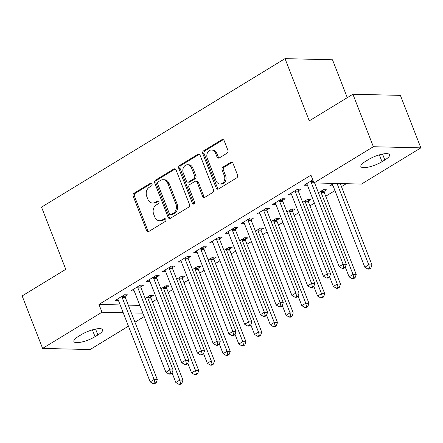 <?xml version="1.0" encoding="UTF-8"?>
<svg xmlns="http://www.w3.org/2000/svg" width="443" height="443" viewBox="0 0 443 443"><rect width="100%" height="100%" fill="white"/><g stroke="black" fill="none" stroke-linecap="round" stroke-linejoin="round"><path stroke-width="0.66" d="M151.999 183.961A1.49 1.202 -88.6 0 0 150.952 183.131A1.49 1.202 -88.6 0 0 150.393 183.286L133.969 193.298A2.126 1.717 -88.6 0 0 133.166 196.149L146.555 230.493A2.126 1.717 -88.6 0 0 148.051 231.678A2.126 1.717 -88.6 0 0 148.848 231.462L165.272 221.445A1.49 1.202 -88.6 0 0 165.837 219.451A1.49 1.202 -88.6 0 0 164.79 218.62A1.49 1.202 -88.6 0 0 164.231 218.776L162.105 220.071A6.811 5.488 -88.6 0 1 159.563 220.775A6.811 5.488 -88.6 0 1 154.779 216.981L153.66 214.119A6.811 5.488 -88.6 0 1 156.229 204.998L158.356 203.697A1.49 1.202 -88.6 0 0 158.915 201.703A1.49 1.202 -88.6 0 0 157.869 200.873A1.49 1.202 -88.6 0 0 157.315 201.028L155.188 202.324A6.811 5.488 -88.6 0 1 152.641 203.027A6.811 5.488 -88.6 0 1 147.862 199.234L146.744 196.371A6.811 5.488 -88.6 0 1 149.313 187.251L151.434 185.955A1.49 1.202 -88.6 0 0 151.999 183.961M227.104 153.156A2.126 1.717 -88.6 0 0 227.907 150.304L224.147 140.669A2.126 1.717 -88.6 0 0 222.652 139.484A2.126 1.717 -88.6 0 0 221.86 139.706L203.614 150.83A2.126 1.717 -88.6 0 0 202.811 153.682L216.206 188.026A2.126 1.717 -88.6 0 0 217.701 189.211A2.126 1.717 -88.6 0 0 218.493 188.989L236.734 177.864A2.126 1.717 -88.6 0 0 237.537 175.013L233.001 163.378A2.126 1.717 -88.6 0 0 231.506 162.193A2.126 1.717 -88.6 0 0 230.709 162.409L222.901 167.172A2.126 1.717 -88.6 0 0 222.104 170.023L224.352 175.793A5.693 4.591 -88.6 0 1 220.077 184.006A5.693 4.591 -88.6 0 1 216.079 180.838L207.263 158.229A5.693 4.591 -88.6 0 1 211.538 150.011A5.693 4.591 -88.6 0 1 215.536 153.184L217.004 156.949A2.126 1.717 -88.6 0 0 218.499 158.134A2.126 1.717 -88.6 0 0 219.296 157.918L227.104 153.156M313.987 182.931L373.366 146.722L420.85 147.862L361.471 184.066L313.987 182.931L310.958 175.157L98.961 304.43L101.99 312.21L123.198 312.714M128.448 326.17L90.095 349.555L42.611 348.414L22.15 295.93L65.78 269.327L41.526 207.125L285.021 58.637L309.275 120.839L352.905 94.237L373.366 146.722M42.611 348.414L101.99 312.21M176.07 169.99A2.126 1.717 -88.6 0 0 174.575 168.805A2.126 1.717 -88.6 0 0 173.778 169.027L155.537 180.146A2.126 1.717 -88.6 0 0 154.734 182.998L168.124 217.347A2.126 1.717 -88.6 0 0 169.619 218.532A2.126 1.717 -88.6 0 0 170.411 218.31L188.657 207.186A2.126 1.717 -88.6 0 0 189.46 204.334L176.07 169.99M179.576 165.488L197.816 154.363A2.126 1.717 -88.6 0 1 198.614 154.142A2.126 1.717 -88.6 0 1 200.109 155.327L213.498 189.676A2.126 1.717 -88.6 0 1 212.695 192.528L204.887 197.285A2.126 1.717 -88.6 0 1 204.096 197.506A2.126 1.717 -88.6 0 1 202.601 196.321L197.168 182.394A2.126 1.717 -88.6 0 0 195.673 181.209A2.126 1.717 -88.6 0 0 194.881 181.425L189.698 184.587A2.126 1.717 -88.6 0 0 188.895 187.433L194.549 201.936A1.49 1.202 -88.6 0 1 193.436 204.085A1.49 1.202 -88.6 0 1 192.389 203.259L178.773 168.34A2.126 1.717 -88.6 0 1 179.576 165.488L180.86 165.521L199.101 154.397L197.816 154.363M347.279 97.665L332.505 59.777L285.021 58.637M298.399 190.745L300.947 189.189L297.74 189.111L288.288 194.876L291.682 194.837M324.066 191.359L326.613 189.803L323.407 189.726L318.423 192.766M266.896 209.954L269.444 208.398L266.237 208.321L256.785 214.085L260.185 214.047M292.563 210.569L295.116 209.013L291.904 208.935L286.926 211.975M235.394 229.164L237.946 227.608L234.735 227.53L225.288 233.295L228.682 233.256M261.065 229.779L263.613 228.223L260.406 228.145L255.423 231.185M203.896 248.373L206.444 246.817L203.237 246.74L193.785 252.504L197.185 252.466M229.563 248.988L232.115 247.432L228.904 247.355L223.925 250.395M172.393 267.583L174.946 266.027L171.734 265.95L162.288 271.714L165.682 271.675M198.065 268.198L200.613 266.642L197.406 266.564L192.423 269.604M140.896 286.787L143.443 285.237L140.237 285.159L130.785 290.918L134.185 290.885M166.562 287.407L169.11 285.851L165.904 285.774L160.92 288.808M98.961 304.43L120.169 304.939M128.298 305.133L139.85 305.41M152.464 301.899L156.916 299.186M168.213 292.297L172.665 289.578M183.961 282.689L188.413 279.976M199.715 273.087L204.168 270.374M215.464 263.48L219.916 260.766M231.213 253.878L235.665 251.164M246.961 244.27L251.414 241.557M262.716 234.668L267.168 231.955M278.464 225.061L282.916 222.347M294.213 215.459L298.665 212.745M309.967 205.857L314.414 203.138M325.716 196.249L334.958 190.612M341.464 186.647L346.288 183.707M150.814 297.009L153.361 295.453L150.155 295.376L145.171 298.416M125.147 296.395L127.695 294.839L124.489 294.761L115.036 300.526L118.431 300.487M182.311 277.8L184.864 276.244L181.652 276.166L176.674 279.206M156.645 277.185L159.198 275.629L155.986 275.552L146.539 281.316L149.933 281.277M213.814 258.59L216.361 257.034L213.155 256.962L208.171 259.997M188.148 257.976L190.695 256.419L187.489 256.342L178.036 262.106L181.436 262.068M245.311 239.381L247.864 237.83L244.652 237.753L239.674 240.787M219.645 238.766L222.198 237.21L218.986 237.138L209.539 242.897L212.933 242.858M276.814 220.171L279.361 218.62L276.155 218.543L271.171 221.578M251.148 219.556L253.695 218.006L250.489 217.928L241.036 223.687L244.436 223.649M308.311 200.961L310.864 199.411L307.652 199.333L302.674 202.368M282.645 200.347L285.198 198.796L281.986 198.719L272.539 204.478L275.934 204.444M333.773 183.408L329.703 185.888L333.103 185.85M312.813 179.919L304.036 185.274L307.436 185.235M368.421 159.58A13.877 3.782 -21.3 0 1 381.584 154.28A13.877 3.782 -21.3 0 1 389.563 154.734A13.877 3.782 -21.3 0 1 384.845 159.973L382.01 161.701A13.877 3.782 -21.3 0 1 368.847 167.005A13.877 3.782 -21.3 0 1 360.868 166.546A13.877 3.782 -21.3 0 1 365.586 161.307L368.421 159.58M352.905 94.237L400.389 95.372L420.85 147.862M144.196 316.562L134.954 322.205M95.046 336.697A13.877 3.782 -21.3 0 1 81.877 341.996A13.877 3.782 -21.3 0 1 73.898 341.542A13.877 3.782 -21.3 0 1 78.616 336.303L81.451 334.576A13.877 3.782 -21.3 0 1 94.619 329.271A13.877 3.782 -21.3 0 1 102.593 329.73A13.877 3.782 -21.3 0 1 97.881 334.969L95.046 336.697L92.377 329.858M131.327 312.913L142.879 313.19M118.242 300.603L117.628 299.014M133.996 290.996L133.376 289.412M149.745 281.394L149.125 279.804M165.494 271.786L164.879 270.202M181.248 262.184L180.628 260.6M196.997 252.582L196.376 250.993M212.745 242.974L212.125 241.391M228.494 233.372L227.879 231.783M244.248 223.765L243.628 222.181M259.997 214.163L259.376 212.574M275.745 204.555L275.125 202.972M291.494 194.953L290.879 193.364M332.914 185.96L332.294 184.377M307.248 185.346L306.628 183.762M152.641 203.027L153.926 203.06A6.811 5.488 -88.6 0 0 156.473 202.357L155.188 202.324M158.5 201.116L156.473 202.357M159.563 220.775L160.848 220.802A6.811 5.488 -88.6 0 0 163.389 220.099L162.105 220.071M165.422 218.864L163.389 220.099M151.584 183.374L135.253 193.331A2.126 1.717 -88.6 0 0 134.451 196.183L147.84 230.526A2.126 1.717 -88.6 0 0 148.698 231.539M175.212 168.977A2.126 1.717 -88.6 0 0 175.063 169.054L156.816 180.179A2.126 1.717 -88.6 0 0 156.019 183.031L169.409 217.375A2.126 1.717 -88.6 0 0 170.262 218.388M158.278 181.785A1.49 1.202 -88.6 0 0 157.714 183.779L169.47 213.925A1.49 1.202 -88.6 0 0 170.516 214.755A1.49 1.202 -88.6 0 0 171.07 214.6L173.313 213.233A6.811 5.488 -88.6 0 0 175.882 204.112L167.847 183.507A6.811 5.488 -88.6 0 0 163.063 179.714A6.811 5.488 -88.6 0 0 160.521 180.417L158.278 181.785M170.516 214.755L171.801 214.789A1.49 1.202 -88.6 0 0 172.355 214.633L171.07 214.6M163.063 179.714L164.347 179.742A6.811 5.488 -88.6 0 1 169.132 183.535L177.167 204.14A6.811 5.488 -88.6 0 1 174.597 213.266L172.355 214.633M195.673 181.209L196.958 181.237A2.126 1.717 -88.6 0 1 198.453 182.422L203.88 196.354A2.126 1.717 -88.6 0 0 204.738 197.368M180.86 165.521A2.126 1.717 -88.6 0 0 180.057 168.368L193.669 203.287A1.49 1.202 -88.6 0 0 194.078 203.869M191.531 167.941A5.693 4.591 -88.6 0 0 187.533 164.768A5.693 4.591 -88.6 0 0 183.264 172.98L186.37 180.949A2.126 1.717 -88.6 0 0 187.865 182.134A2.126 1.717 -88.6 0 0 188.657 181.912L193.835 178.756A2.126 1.717 -88.6 0 0 194.638 175.904L191.531 167.941L192.816 167.969A5.693 4.591 -88.6 0 0 188.818 164.802L187.533 164.768M187.865 182.134L189.144 182.162A2.126 1.717 -88.6 0 0 189.942 181.946L188.657 181.912M192.816 167.969L195.922 175.937A2.126 1.717 -88.6 0 1 195.119 178.784L189.942 181.946M211.538 150.011L212.823 150.044A5.693 4.591 -88.6 0 1 216.821 153.212L218.288 156.983A2.126 1.717 -88.6 0 0 219.147 157.996M220.077 184.006L221.362 184.039A5.693 4.591 -88.6 0 0 225.637 175.827L224.352 175.793M232.143 162.359A2.126 1.717 -88.6 0 0 231.994 162.443L224.186 167.205A2.126 1.717 -88.6 0 0 223.383 170.051L225.637 175.827M223.289 139.656A2.126 1.717 -88.6 0 0 223.139 139.733L204.899 150.858A2.126 1.717 -88.6 0 0 204.096 153.71L217.485 188.054A2.126 1.717 -88.6 0 0 218.344 189.072M172.05 372.784L175.838 382.503L179.775 380.1L182.981 380.177L151.002 298.145A2.171 1.75 91.4 0 1 150.83 297.353L150.725 295.392M180.539 383.372L178.966 384.33L180.251 384.363L181.824 383.4L180.539 383.372L179.775 380.1L147.79 298.067A2.171 1.75 91.4 0 1 147.624 297.275L147.602 296.932M178.966 384.33L175.838 382.503M182.981 380.177L181.824 383.4M121.936 296.317L121.958 296.66A2.171 1.75 -88.6 0 0 122.124 297.452L154.109 379.485L150.171 381.888L118.187 299.856A2.171 1.75 -88.6 0 0 117.788 299.197L117.583 298.97M125.059 294.778L125.164 296.738A2.171 1.75 -88.6 0 0 125.33 297.53L157.315 379.562L154.109 379.485L154.873 382.758L153.3 383.716L154.579 383.749L156.157 382.785L154.873 382.758M156.157 382.785L157.315 379.562M150.171 381.888L153.3 383.716M187.799 363.182L191.586 372.895L195.524 370.498L198.735 370.575L166.751 288.543A2.171 1.75 91.4 0 1 166.579 287.745L166.479 285.785M196.293 373.765L194.715 374.728L196 374.756L197.572 373.798L196.293 373.765L195.524 370.498L163.545 288.465A2.171 1.75 91.4 0 1 163.373 287.668L163.356 287.33M194.715 374.728L191.586 372.895M198.735 370.575L197.572 373.798M203.547 353.58L207.335 363.293L211.272 360.89L214.484 360.967L182.499 278.935A2.171 1.75 91.4 0 1 182.333 278.143L182.228 276.183M212.042 364.163L210.464 365.121L211.748 365.154L213.327 364.196L212.042 364.163L211.272 360.89L179.293 278.857A2.171 1.75 91.4 0 1 179.122 278.066L179.105 277.722M210.464 365.121L207.335 363.293M214.484 360.967L213.327 364.196M137.684 286.715L137.707 287.053A2.171 1.75 -88.6 0 0 137.873 287.85L169.857 369.883L165.92 372.281L133.936 290.248A2.171 1.75 -88.6 0 0 133.542 289.595L133.337 289.368M140.808 285.17L140.913 287.13A2.171 1.75 -88.6 0 0 141.084 287.928L173.063 369.96L169.857 369.883L170.621 373.15L169.049 374.113L170.334 374.141L171.906 373.183L170.621 373.15M171.906 373.183L173.063 369.96M165.92 372.281L169.049 374.113M153.439 277.108L153.455 277.451A2.171 1.75 -88.6 0 0 153.627 278.243L185.606 360.275L181.669 362.679L149.684 280.646A2.171 1.75 -88.6 0 0 149.291 279.993L149.086 279.76M156.562 275.568L156.661 277.528A2.171 1.75 -88.6 0 0 156.833 278.32L188.818 360.353L185.606 360.275L186.376 363.548L184.797 364.506L186.082 364.539L187.655 363.576L186.376 363.548M187.655 363.576L188.818 360.353M181.669 362.679L184.797 364.506M219.302 343.973L223.089 353.691L227.026 351.288L230.233 351.365L198.248 269.333A2.171 1.75 91.4 0 1 198.082 268.536L197.977 266.575M227.791 354.561L226.218 355.519L227.497 355.552L229.075 354.588L227.791 354.561L227.026 351.288L195.042 269.255A2.171 1.75 91.4 0 1 194.87 268.458L194.854 268.12M226.218 355.519L223.089 353.691M230.233 351.365L229.075 354.588M235.05 334.371L238.838 344.084L242.775 341.68L245.981 341.758L214.002 259.725A2.171 1.75 91.4 0 1 213.831 258.933L213.725 256.973M243.539 344.953L241.967 345.917L243.251 345.944L244.824 344.986L243.539 344.953L242.775 341.68L210.79 259.653A2.171 1.75 91.4 0 1 210.624 258.856L210.602 258.513M241.967 345.917L238.838 344.084M245.981 341.758L244.824 344.986M169.187 267.506L169.204 267.843A2.171 1.75 -88.6 0 0 169.376 268.641L201.36 350.673L197.417 353.071L165.438 271.044A2.171 1.75 -88.6 0 0 165.04 270.385L164.835 270.158M172.31 265.961L172.416 267.921A2.171 1.75 -88.6 0 0 172.582 268.718L204.566 350.751L201.36 350.673L202.124 353.94L200.552 354.904L201.831 354.932L203.409 353.974L202.124 353.94M203.409 353.974L204.566 350.751M197.417 353.071L200.552 354.904M184.936 257.898L184.958 258.241A2.171 1.75 -88.6 0 0 185.124 259.039L217.109 341.066L213.172 343.469L181.187 261.436A2.171 1.75 -88.6 0 0 180.788 260.783L180.589 260.55M188.059 256.359L188.164 258.319A2.171 1.75 -88.6 0 0 188.33 259.111L220.315 341.143L217.109 341.066L217.873 344.338L216.3 345.296L217.585 345.33L219.158 344.372L217.873 344.338M219.158 344.372L220.315 341.143M213.172 343.469L216.3 345.296M250.799 324.763L254.587 334.482L258.524 332.078L261.735 332.156L229.751 250.123A2.171 1.75 91.4 0 1 229.579 249.326L229.48 247.371M259.293 335.351L257.715 336.309L259 336.342L260.573 335.379L259.293 335.351L258.524 332.078L226.545 250.046A2.171 1.75 91.4 0 1 226.373 249.254L226.356 248.911M257.715 336.309L254.587 334.482M261.735 332.156L260.573 335.379M200.69 248.296L200.707 248.634A2.171 1.75 -88.6 0 0 200.873 249.431L232.857 331.464L228.92 333.867L196.936 251.834A2.171 1.75 -88.6 0 0 196.542 251.175L196.338 250.948M203.808 246.751L203.913 248.711A2.171 1.75 -88.6 0 0 204.085 249.509L236.064 331.541L232.857 331.464L233.622 334.736L232.049 335.694L233.334 335.728L234.906 334.764L233.622 334.736M234.906 334.764L236.064 331.541M228.92 333.867L232.049 335.694M266.548 315.161L270.335 324.874L274.278 322.476L277.484 322.548L245.5 240.521A2.171 1.75 91.4 0 1 245.333 239.724L245.228 237.764M275.042 325.743L273.469 326.707L274.749 326.735L276.327 325.777L275.042 325.743L274.278 322.476L242.293 240.444A2.171 1.75 91.4 0 1 242.122 239.646L242.105 239.303M273.469 326.707L270.335 324.874M277.484 322.548L276.327 325.777M216.439 238.688L216.455 239.032A2.171 1.75 -88.6 0 0 216.627 239.829L248.606 321.856L244.669 324.259L212.69 242.227A2.171 1.75 -88.6 0 0 212.291 241.573L212.086 241.341M219.562 237.149L219.662 239.109A2.171 1.75 -88.6 0 0 219.833 239.901L251.818 321.934L248.606 321.856L249.376 325.129L247.798 326.092L249.082 326.12L250.655 325.162L249.376 325.129M250.655 325.162L251.818 321.934M244.669 324.259L247.798 326.092M282.302 305.554L286.089 315.272L290.027 312.869L293.233 312.946L261.248 230.914A2.171 1.75 91.4 0 1 261.082 230.122L260.977 228.162M290.791 316.141L289.218 317.099L290.503 317.133L292.075 316.169L290.791 316.141L290.027 312.869L258.042 230.836A2.171 1.75 91.4 0 1 257.876 230.044L257.854 229.701M289.218 317.099L286.089 315.272M293.233 312.946L292.075 316.169M232.187 229.086L232.204 229.43A2.171 1.75 -88.6 0 0 232.376 230.222L264.36 312.254L260.423 314.657L228.438 232.625A2.171 1.75 -88.6 0 0 228.04 231.966L227.835 231.739M235.311 227.547L235.416 229.502A2.171 1.75 -88.6 0 0 235.582 230.299L267.566 312.332L264.36 312.254L265.124 315.527L263.552 316.485L264.831 316.518L266.409 315.554L265.124 315.527M266.409 315.554L267.566 312.332M260.423 314.657L263.552 316.485M298.05 295.952L301.838 305.664L305.775 303.267L308.981 303.344L277.002 221.312A2.171 1.75 91.4 0 1 276.831 220.514L276.725 218.554M306.539 306.534L304.967 307.497L306.251 307.525L307.824 306.567L306.539 306.534L305.775 303.267L273.791 221.234A2.171 1.75 91.4 0 1 273.624 220.437L273.608 220.093M304.967 307.497L301.838 305.664M308.981 303.344L307.824 306.567M247.936 219.479L247.958 219.822A2.171 1.75 -88.6 0 0 248.124 220.62L280.109 302.652L276.172 305.05L244.187 223.017A2.171 1.75 -88.6 0 0 243.788 222.364L243.589 222.137M251.059 217.939L251.164 219.9A2.171 1.75 -88.6 0 0 251.336 220.697L283.315 302.724L280.109 302.652L280.873 305.919L279.3 306.883L280.585 306.91L282.158 305.952L280.873 305.919M282.158 305.952L283.315 302.724M276.172 305.05L279.3 306.883M313.799 286.344L317.587 296.062L321.524 293.659L324.736 293.737L292.751 211.704A2.171 1.75 91.4 0 1 292.579 210.912L292.48 208.952M322.294 296.932L320.715 297.89L322 297.923L323.573 296.96L322.294 296.932L321.524 293.659L289.545 211.627A2.171 1.75 91.4 0 1 289.373 210.835L289.357 210.491M320.715 297.89L317.587 296.062M324.736 293.737L323.573 296.96M263.69 209.877L263.707 210.22A2.171 1.75 -88.6 0 0 263.873 211.012L295.858 293.045L291.92 295.448L259.936 213.415A2.171 1.75 -88.6 0 0 259.543 212.756L259.338 212.529M266.808 208.337L266.913 210.298A2.171 1.75 -88.6 0 0 267.085 211.089L299.064 293.122L295.858 293.045L296.627 296.317L295.049 297.275L296.334 297.308L297.906 296.345L296.627 296.317M297.906 296.345L299.064 293.122M291.92 295.448L295.049 297.275M329.548 276.742L333.335 286.455L337.278 284.057L340.484 284.135L308.5 202.102A2.171 1.75 91.4 0 1 308.334 201.305L308.228 199.344M338.042 287.324L336.47 288.288L337.749 288.315L339.327 287.357L338.042 287.324L337.278 284.057L305.293 202.025A2.171 1.75 91.4 0 1 305.122 201.227L305.105 200.889M336.47 288.288L333.335 286.455M340.484 284.135L339.327 287.357M279.439 200.269L279.455 200.613A2.171 1.75 -88.6 0 0 279.627 201.41L311.606 283.442L307.669 285.84L275.69 203.808A2.171 1.75 -88.6 0 0 275.291 203.154L275.086 202.927M282.562 198.73L282.667 200.69A2.171 1.75 -88.6 0 0 282.833 201.487L314.818 283.52L311.606 283.442L312.376 286.71L310.798 287.673L312.082 287.701L313.661 286.743L312.376 286.71M313.661 286.743L314.818 283.52M307.669 285.84L310.798 287.673M345.302 267.14L349.09 276.853L353.027 274.45L356.233 274.527L324.254 192.495A2.171 1.75 91.4 0 1 324.082 191.703L323.977 189.742M353.791 277.722L352.218 278.68L353.503 278.713L355.076 277.75L353.791 277.722L353.027 274.45L321.042 192.417A2.171 1.75 91.4 0 1 320.876 191.625L320.854 191.282M352.218 278.68L349.09 276.853M356.233 274.527L355.076 277.75M295.188 190.667L295.204 191.011A2.171 1.75 -88.6 0 0 295.376 191.802L327.36 273.835L323.423 276.238L291.439 194.206A2.171 1.75 -88.6 0 0 291.04 193.547L290.835 193.32M298.311 189.128L298.416 191.088A2.171 1.75 -88.6 0 0 298.582 191.88L330.567 273.912L327.36 273.835L328.125 277.108L326.552 278.066L327.831 278.099L329.409 277.135L328.125 277.108M329.409 277.135L330.567 273.912M323.423 276.238L326.552 278.066M332.256 184.332L332.46 184.559A2.171 1.75 91.4 0 1 332.854 185.218L364.838 267.251L368.775 264.848L371.982 264.925L340.263 183.563M369.545 268.115L367.967 269.078L369.252 269.106L370.824 268.148L369.545 268.115L368.775 264.848L337.051 183.485M367.967 269.078L364.838 267.251M371.982 264.925L370.824 268.148M310.936 181.065L310.958 181.403A2.171 1.75 -88.6 0 0 311.124 182.2L343.109 264.233L339.172 266.631L307.187 184.604A2.171 1.75 -88.6 0 0 306.789 183.945L306.589 183.718M314.596 182.948L346.315 264.31L343.109 264.233L343.873 267.5L342.301 268.464L343.585 268.491L345.158 267.533L343.873 267.5M345.158 267.533L346.315 264.31M339.172 266.631L342.301 268.464M151.5 183.308L150.393 183.286M165.339 218.798L164.231 218.776M158.417 201.056L157.315 201.028M147.84 230.526L146.555 230.493M134.451 196.183L133.166 196.149M135.253 193.331L133.969 193.298M169.409 217.375L168.124 217.347M156.019 183.031L154.734 182.998M156.816 180.179L155.537 180.146M175.063 169.054L173.778 169.027M174.597 213.266L173.313 213.233M177.167 204.14L175.882 204.112M169.132 183.535L167.847 183.507M203.88 196.354L202.601 196.321M198.453 182.422L197.168 182.394M193.669 203.287L192.389 203.259M180.057 168.368L178.773 168.34M195.119 178.784L193.835 178.756M195.922 175.937L194.638 175.904M218.288 156.983L217.004 156.949M216.821 153.212L215.536 153.184M223.383 170.051L222.104 170.023M224.186 167.205L222.901 167.172M231.994 162.443L230.709 162.409M217.485 188.054L216.206 188.026M204.096 153.71L202.811 153.682M204.899 150.858L203.614 150.83M223.139 139.733L221.86 139.706M97.881 334.969L95.577 329.066M384.845 159.973L382.547 154.07M382.01 161.701L379.346 154.862M151.002 298.145L147.79 298.067M150.83 297.353L147.624 297.275M121.958 296.66L125.164 296.738M122.124 297.452L125.33 297.53M166.751 288.543L163.545 288.465M166.579 287.745L163.373 287.668M182.499 278.935L179.293 278.857M182.333 278.143L179.122 278.066M137.707 287.053L140.913 287.13M137.873 287.85L141.084 287.928M153.455 277.451L156.661 277.528M153.627 278.243L156.833 278.32M198.248 269.333L195.042 269.255M198.082 268.536L194.87 268.458M214.002 259.725L210.79 259.653M213.831 258.933L210.624 258.856M169.204 267.843L172.416 267.921M169.376 268.641L172.582 268.718M184.958 258.241L188.164 258.319M185.124 259.039L188.33 259.111M229.751 250.123L226.545 250.046M229.579 249.326L226.373 249.254M200.707 248.634L203.913 248.711M200.873 249.431L204.085 249.509M245.5 240.521L242.293 240.444M245.333 239.724L242.122 239.646M216.455 239.032L219.662 239.109M216.627 239.829L219.833 239.901M261.248 230.914L258.042 230.836M261.082 230.122L257.876 230.044M232.204 229.43L235.416 229.502M232.376 230.222L235.582 230.299M277.002 221.312L273.791 221.234M276.831 220.514L273.624 220.437M247.958 219.822L251.164 219.9M248.124 220.62L251.336 220.697M292.751 211.704L289.545 211.627M292.579 210.912L289.373 210.835M263.707 210.22L266.913 210.298M263.873 211.012L267.085 211.089M308.5 202.102L305.293 202.025M308.334 201.305L305.122 201.227M279.455 200.613L282.667 200.69M279.627 201.41L282.833 201.487M324.254 192.495L321.042 192.417M324.082 191.703L320.876 191.625M295.204 191.011L298.416 191.088M295.376 191.802L298.582 191.88M310.958 181.403L313.417 181.464M311.124 182.2L313.727 182.261"/></g></svg>
